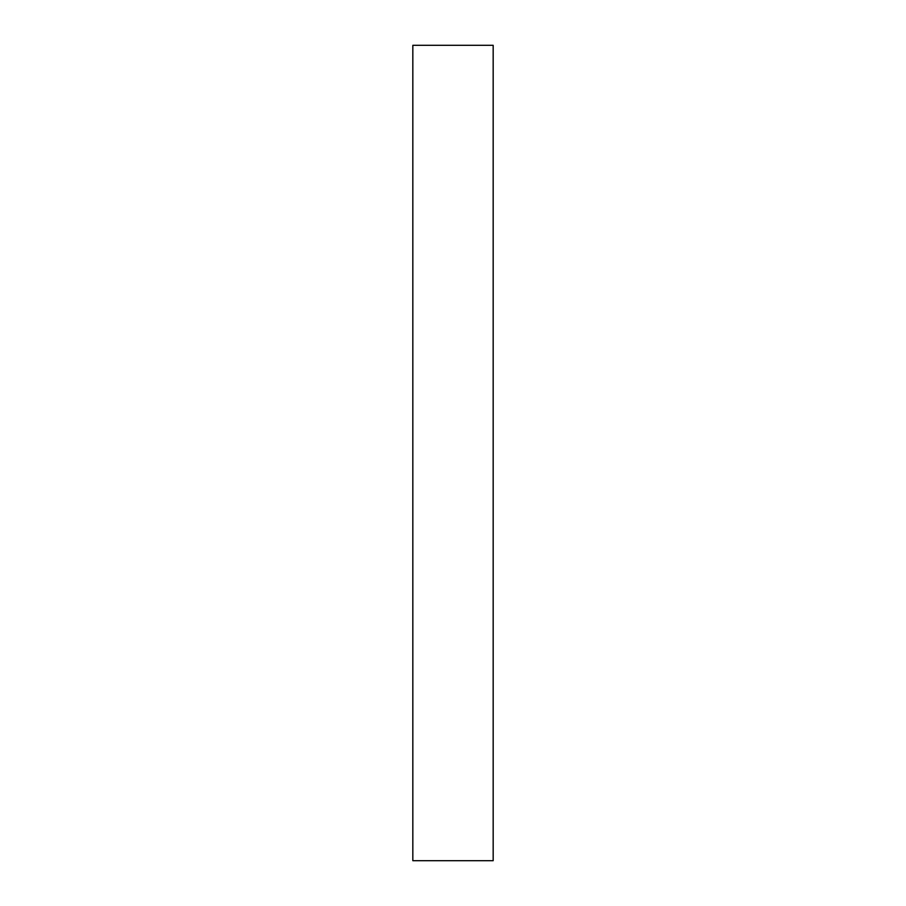 <?xml version="1.0" encoding="UTF-8"?>
<svg xmlns="http://www.w3.org/2000/svg" width="906" height="906" viewBox="0 0 906 906"><rect width="100%" height="100%" fill="white"/><g stroke="black" fill="none" stroke-linecap="round" stroke-linejoin="round"><path stroke-width="1.36" d="M493.17 45.3L493.17 860.7L412.83 860.7L412.83 45.3L493.17 45.3"/></g></svg>
